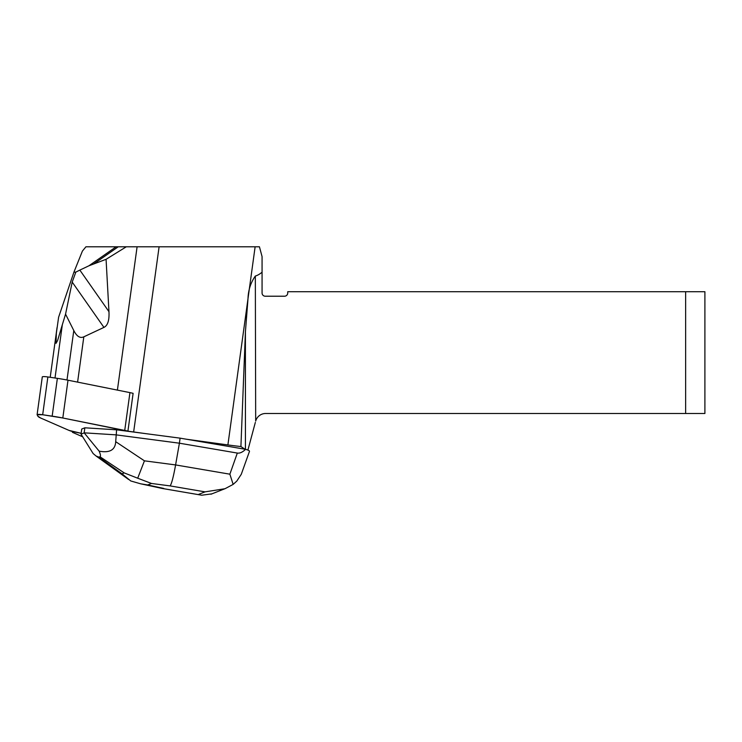 <?xml version="1.0" encoding="UTF-8"?>
<svg xmlns="http://www.w3.org/2000/svg" width="742" height="742" viewBox="0 0 742 742"><rect width="100%" height="100%" fill="white"/><g stroke="black" fill="none" stroke-linecap="round" stroke-linejoin="round"><path stroke-width="1.11" d="M42.313 376.955A5.138 0.696 7.8 0 1 42.294 376.88A5.138 0.696 7.8 0 1 47.868 376.955L57.366 378.355A32.092 4.331 7.8 0 1 68.004 380.201L129.933 392.62A12.837 1.734 7.8 0 1 133.115 393.343L127.921 431.148A52.626 7.105 7.8 0 0 133.653 431.974L159.103 246.789L126.307 246.789L106.069 259.31L88.919 265.794L116.114 246.789L85.933 246.789L82.408 251.074L73.912 272.193L58.618 317.186L56.355 333.241L56.021 343.333L57.579 340.578L62.337 324.681L55.01 378.012M82.687 436.797L72.447 432.326A52.626 7.105 -172.2 0 0 71.974 431.371A12.837 1.734 -172.2 0 0 75.137 432.094L81.138 433.3L75.137 432.094A12.837 1.734 -172.2 0 1 69.043 430.416L40.615 417.996A32.092 4.331 -172.2 0 1 37.861 416.16L37.119 414.75A5.138 0.696 -172.2 0 1 37.1 414.685A5.138 0.696 -172.2 0 1 42.674 414.75L52.172 416.16L57.366 378.355M245.565 449.318C248.31 450.097 249.609 450.774 249.479 451.349L241.28 474.296L236.8 481.094L233.146 484.396L224.984 488.728L205.033 491.863L170.113 485.908C171.625 483.784 173.452 476.791 175.594 464.928L229.872 474.184L237.319 453.065C239.833 453.464 242.578 452.212 245.565 449.318L180.102 438.151L128.96 431.436A12.837 1.734 -172.2 0 0 124.73 430.416L62.81 417.996A32.092 4.331 -172.2 0 0 52.172 416.16M245.027 449.225L240.918 446.554A70.601 9.525 7.8 0 1 227.896 444.931L186.353 439.218M146.044 433.68L133.653 431.974M180.102 438.151L179.406 443.197L115.919 434.849L84.161 432.836L99.14 451.145C109.705 453.13 115.233 449.977 115.706 441.685L116.605 429.813L128.96 431.436A12.837 1.734 -172.2 0 0 127.921 431.148M103.936 327.398L72.197 282.081L75.832 272.11L79.848 270.097L108.963 311.686C109.417 320.321 107.738 325.553 103.936 327.398L83.818 336.831C80.117 338.528 76.778 336.432 73.792 330.542L65.556 314.144L62.337 324.681M108.963 311.686L106.069 259.31M116.114 246.789L126.307 246.789M240.918 446.554L245.417 331.832L247.995 298.831C248.245 290.233 250.694 282.646 255.331 276.043A523.249 70.601 -82.2 0 0 262.065 272.212L262.065 256.593L259.44 246.789L159.103 246.789M75.832 272.11L73.912 272.193M79.848 270.097L88.919 265.794M72.197 282.081L65.556 314.144M255.331 276.043L255.684 421.113A10.267 10.267 0 0 1 265.599 413.498L685.645 413.498L685.645 291.717L287.729 291.717L287.729 293.007A3.209 3.209 0 0 1 284.52 296.216L265.274 296.216A3.209 3.209 0 0 1 262.065 293.007L262.065 272.212M685.645 291.717L704.9 291.717L704.9 413.498L685.645 413.498M255.331 422.421L247.911 450.097M118.247 246.789L94.243 263.568M99.14 451.145C100.569 454.494 100.838 456.358 99.957 456.738L98.918 457.146L96.052 456.005L93.112 453.529L81.026 434.144L81.722 429.034L84.857 427.8L84.161 432.836M81.026 434.144L84.143 432.911M237.319 453.065L179.406 443.197L175.594 464.928L144.44 460.838L137.697 478.21L151.479 483.459L147.677 484.962L140.553 483.784L130.75 480.955L121.994 473.795L124.229 472.914L137.697 478.21M116.605 429.813L84.857 427.8M140.553 483.775L162.229 488.459L201.741 495.211L211.915 493.857M229.872 474.184L233.146 484.396M128.96 431.436L62.81 417.996L42.674 414.75L37.119 414.75L37.861 416.16L40.615 417.996L69.043 430.416L81.138 433.3M124.73 430.416L129.933 392.62M68.004 380.201L62.81 417.996M47.868 376.955L42.674 414.75M73.792 330.542L66.993 379.997M117.403 390.107L137.103 246.789M83.818 336.831L77.595 382.121M227.896 444.931L255.127 246.789M245.417 449.29L245.417 331.832M147.677 484.962L163.732 488.431M198.652 494.385L205.033 491.863M170.113 485.908L151.479 483.459M115.706 441.685L144.44 460.838M98.918 457.146L121.994 473.795M124.229 472.914L99.957 456.738M42.294 376.88L37.1 414.685M50.215 377.298L57.041 327.621M224.965 488.7L210.969 494.228M201.741 495.192L162.229 488.459M96.052 456.005L128.654 479.517"/></g></svg>

